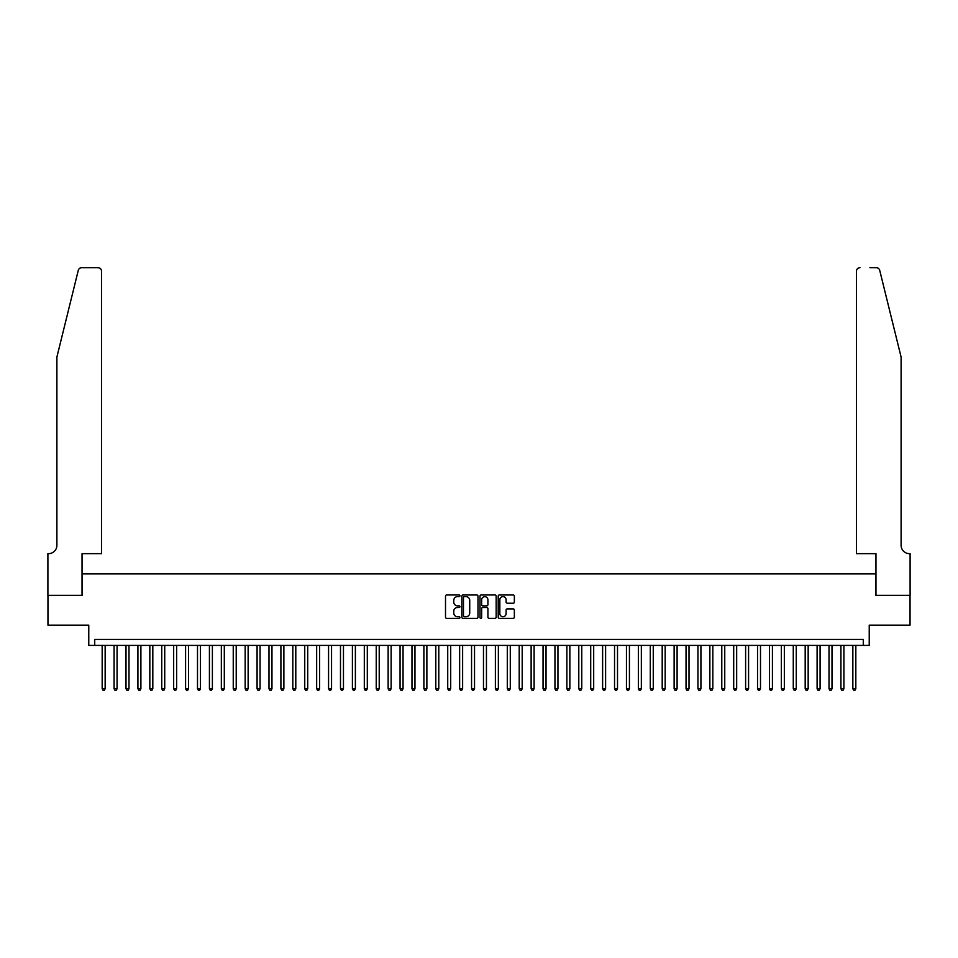 <?xml version="1.0" encoding="UTF-8"?>
<svg xmlns="http://www.w3.org/2000/svg" width="958" height="958" viewBox="0 0 958 958"><rect width="100%" height="100%" fill="white"/><g stroke="black" fill="none" stroke-linecap="round" stroke-linejoin="round"><path stroke-width="1.44" d="M459.936 595.792A0.814 0.814 0 0 0 459.121 594.978L446.691 594.978A1.174 1.174 0 0 0 445.518 596.151L445.518 617.203A1.174 1.174 0 0 0 446.691 618.365L459.121 618.365A0.814 0.814 0 0 0 459.936 617.551A0.814 0.814 0 0 0 459.121 616.736L457.505 616.736A3.748 3.748 0 0 1 453.769 612.988L453.769 611.24A3.748 3.748 0 0 1 457.505 607.492L459.121 607.492A0.814 0.814 0 0 0 459.936 606.677A0.814 0.814 0 0 0 459.121 605.851L457.505 605.851A3.748 3.748 0 0 1 453.769 602.115L453.769 600.355A3.748 3.748 0 0 1 457.505 596.618L459.121 596.618A0.814 0.814 0 0 0 459.936 595.792M513.177 603.229A1.174 1.174 0 0 0 514.35 602.055L514.35 596.151A1.174 1.174 0 0 0 513.177 594.978L499.381 594.978A1.174 1.174 0 0 0 498.208 596.151L498.208 617.203A1.174 1.174 0 0 0 499.381 618.365L513.177 618.365A1.174 1.174 0 0 0 514.35 617.203L514.35 610.066A1.174 1.174 0 0 0 513.177 608.893L507.273 608.893A1.174 1.174 0 0 0 506.099 610.066L506.099 613.599A3.125 3.125 0 0 1 502.974 616.736A3.125 3.125 0 0 1 499.848 613.599L499.848 599.744A3.125 3.125 0 0 1 502.974 596.618A3.125 3.125 0 0 1 506.099 599.744L506.099 602.055A1.174 1.174 0 0 0 507.273 603.229L513.177 603.229M863.278 645.405L869.229 645.405L869.229 625.143L910.04 625.143L910.04 595.349L875.78 595.349L875.78 573.902L82.22 573.902L82.22 595.349L47.96 595.349L47.96 625.143L88.771 625.143L88.771 645.405L863.278 645.405L863.278 639.441L94.722 639.441L94.722 645.405M477.982 596.151A1.174 1.174 0 0 0 476.809 594.978L463.001 594.978A1.174 1.174 0 0 0 461.84 596.151L461.84 617.203A1.174 1.174 0 0 0 463.001 618.365L476.809 618.365A1.174 1.174 0 0 0 477.982 617.203L477.982 596.151M481.191 594.978L494.999 594.978A1.174 1.174 0 0 1 496.16 596.151L496.16 617.203A1.174 1.174 0 0 1 494.999 618.365L489.083 618.365A1.174 1.174 0 0 1 487.921 617.203L487.921 608.665A1.174 1.174 0 0 0 486.748 607.492L482.832 607.492A1.174 1.174 0 0 0 481.658 608.665L481.658 617.551A0.814 0.814 0 0 1 480.844 618.365A0.814 0.814 0 0 1 480.018 617.551L480.018 596.151A1.174 1.174 0 0 1 481.191 594.978M464.295 596.618A0.814 0.814 0 0 0 463.468 597.433L463.468 615.91A0.814 0.814 0 0 0 464.295 616.736L465.983 616.736A3.748 3.748 0 0 0 469.731 612.988L469.731 600.355A3.748 3.748 0 0 0 465.983 596.618L464.295 596.618M487.921 599.804A3.125 3.125 0 0 0 484.784 596.678A3.125 3.125 0 0 0 481.658 599.804L481.658 604.69A1.174 1.174 0 0 0 482.832 605.851L486.748 605.851A1.174 1.174 0 0 0 487.921 604.69L487.921 599.804M102.171 645.405L102.171 688.766L105.152 688.766L105.152 645.405M105.152 688.766L104.254 690.323L103.069 690.323L102.171 688.766M78.269 270.396C79.179 268.444 79.179 268.444 78.269 270.396L56.893 357.047L56.893 545.306A8.347 8.347 0 0 1 48.559 553.652L47.9 553.652L47.9 595.349L82.041 595.349L82.041 553.652L101.584 553.652L101.584 271.258A3.581 3.581 0 0 0 98.003 267.677L81.741 267.677A3.581 3.581 0 0 0 78.269 270.396M88.112 267.677L98.003 267.677C100.159 267.905 101.356 269.102 101.584 271.258L101.584 553.652M56.893 545.306A8.347 8.347 0 0 1 48.559 553.652M894.544 330.474L879.731 270.396L901.107 357.047L901.107 545.306A8.347 8.347 0 0 0 909.441 553.652L910.1 553.652L910.1 595.349L875.959 595.349L875.959 553.652L856.416 553.652L856.416 271.258L856.416 553.652M869.888 267.677L876.259 267.677A3.581 3.581 0 0 1 879.731 270.396M859.997 267.677A3.581 3.581 0 0 0 856.416 271.258C856.644 269.102 857.841 267.905 859.997 267.677M901.107 545.306A8.347 8.347 0 0 0 909.441 553.652M114.086 645.405L114.086 688.766L117.068 688.766L117.068 645.405M117.068 688.766L116.169 690.323L114.984 690.323L114.086 688.766M126.001 645.405L126.001 688.766L128.983 688.766L128.983 645.405M128.983 688.766L128.097 690.323L126.899 690.323L126.001 688.766M137.916 645.405L137.916 688.766L140.898 688.766L140.898 645.405M140.898 688.766L140.012 690.323L138.814 690.323L137.916 688.766M149.831 645.405L149.831 688.766L152.813 688.766L152.813 645.405M152.813 688.766L151.927 690.323L150.729 690.323L149.831 688.766M161.746 645.405L161.746 688.766L164.728 688.766L164.728 645.405M164.728 688.766L163.842 690.323L162.644 690.323L161.746 688.766M173.661 645.405L173.661 688.766L176.643 688.766L176.643 645.405M176.643 688.766L175.757 690.323L174.56 690.323L173.661 688.766M185.589 645.405L185.589 688.766L188.558 688.766L188.558 645.405M188.558 688.766L187.672 690.323L186.475 690.323L185.589 688.766M197.504 645.405L197.504 688.766L200.473 688.766L200.473 645.405M200.473 688.766L199.587 690.323L198.39 690.323L197.504 688.766M209.419 645.405L209.419 688.766L212.389 688.766L212.389 645.405M212.389 688.766L211.502 690.323L210.305 690.323L209.419 688.766M221.334 645.405L221.334 688.766L224.304 688.766L224.304 645.405M224.304 688.766L223.418 690.323L222.22 690.323L221.334 688.766M233.249 645.405L233.249 688.766L236.219 688.766L236.219 645.405M236.219 688.766L235.333 690.323L234.135 690.323L233.249 688.766M245.164 645.405L245.164 688.766L248.134 688.766L248.134 645.405M248.134 688.766L247.248 690.323L246.05 690.323L245.164 688.766M257.079 645.405L257.079 688.766L260.049 688.766L260.049 645.405M260.049 688.766L259.163 690.323L257.965 690.323L257.079 688.766M268.994 645.405L268.994 688.766L271.964 688.766L271.964 645.405M271.964 688.766L271.078 690.323L269.881 690.323L268.994 688.766M280.91 645.405L280.91 688.766L283.879 688.766L283.879 645.405M283.879 688.766L282.993 690.323L281.796 690.323L280.91 688.766M292.825 645.405L292.825 688.766L295.794 688.766L295.794 645.405M295.794 688.766L294.908 690.323L293.711 690.323L292.825 688.766M304.74 645.405L304.74 688.766L307.722 688.766L307.722 645.405M307.722 688.766L306.823 690.323L305.626 690.323L304.74 688.766M316.655 645.405L316.655 688.766L319.637 688.766L319.637 645.405M319.637 688.766L318.739 690.323L317.541 690.323L316.655 688.766M328.57 645.405L328.57 688.766L331.552 688.766L331.552 645.405M331.552 688.766L330.654 690.323L329.456 690.323L328.57 688.766M340.485 645.405L340.485 688.766L343.467 688.766L343.467 645.405M343.467 688.766L342.569 690.323L341.371 690.323L340.485 688.766M352.4 645.405L352.4 688.766L355.382 688.766L355.382 645.405M355.382 688.766L354.484 690.323L353.286 690.323L352.4 688.766M364.315 645.405L364.315 688.766L367.297 688.766L367.297 645.405M367.297 688.766L366.399 690.323L365.214 690.323L364.315 688.766M376.231 645.405L376.231 688.766L379.212 688.766L379.212 645.405M379.212 688.766L378.314 690.323L377.129 690.323L376.231 688.766M388.146 645.405L388.146 688.766L391.127 688.766L391.127 645.405M391.127 688.766L390.229 690.323L389.044 690.323L388.146 688.766M400.061 645.405L400.061 688.766L403.043 688.766L403.043 645.405M403.043 688.766L402.144 690.323L400.959 690.323L400.061 688.766M411.976 645.405L411.976 688.766L414.958 688.766L414.958 645.405M414.958 688.766L414.06 690.323L412.874 690.323L411.976 688.766M423.891 645.405L423.891 688.766L426.873 688.766L426.873 645.405M426.873 688.766L425.975 690.323L424.789 690.323L423.891 688.766M435.806 645.405L435.806 688.766L438.788 688.766L438.788 645.405M438.788 688.766L437.89 690.323L436.704 690.323L435.806 688.766M447.721 645.405L447.721 688.766L450.703 688.766L450.703 645.405M450.703 688.766L449.805 690.323L448.619 690.323L447.721 688.766M459.636 645.405L459.636 688.766L462.618 688.766L462.618 645.405M462.618 688.766L461.72 690.323L460.535 690.323L459.636 688.766M471.552 645.405L471.552 688.766L474.533 688.766L474.533 645.405M474.533 688.766L473.635 690.323L472.45 690.323L471.552 688.766M483.467 645.405L483.467 688.766L486.448 688.766L486.448 645.405M486.448 688.766L485.55 690.323L484.365 690.323L483.467 688.766M495.382 645.405L495.382 688.766L498.364 688.766L498.364 645.405M498.364 688.766L497.465 690.323L496.28 690.323L495.382 688.766M507.297 645.405L507.297 688.766L510.279 688.766L510.279 645.405M510.279 688.766L509.381 690.323L508.195 690.323L507.297 688.766M519.212 645.405L519.212 688.766L522.194 688.766L522.194 645.405M522.194 688.766L521.296 690.323L520.11 690.323L519.212 688.766M531.127 645.405L531.127 688.766L534.109 688.766L534.109 645.405M534.109 688.766L533.211 690.323L532.025 690.323L531.127 688.766M543.042 645.405L543.042 688.766L546.024 688.766L546.024 645.405M546.024 688.766L545.126 690.323L543.94 690.323L543.042 688.766M554.957 645.405L554.957 688.766L557.939 688.766L557.939 645.405M557.939 688.766L557.041 690.323L555.856 690.323L554.957 688.766M566.873 645.405L566.873 688.766L569.854 688.766L569.854 645.405M569.854 688.766L568.956 690.323L567.771 690.323L566.873 688.766M578.788 645.405L578.788 688.766L581.769 688.766L581.769 645.405M581.769 688.766L580.871 690.323L579.686 690.323L578.788 688.766M590.703 645.405L590.703 688.766L593.685 688.766L593.685 645.405M593.685 688.766L592.786 690.323L591.601 690.323L590.703 688.766M602.618 645.405L602.618 688.766L605.6 688.766L605.6 645.405M605.6 688.766L604.714 690.323L603.516 690.323L602.618 688.766M614.533 645.405L614.533 688.766L617.515 688.766L617.515 645.405M617.515 688.766L616.629 690.323L615.431 690.323L614.533 688.766M626.448 645.405L626.448 688.766L629.43 688.766L629.43 645.405M629.43 688.766L628.544 690.323L627.346 690.323L626.448 688.766M638.363 645.405L638.363 688.766L641.345 688.766L641.345 645.405M641.345 688.766L640.459 690.323L639.261 690.323L638.363 688.766M650.278 645.405L650.278 688.766L653.26 688.766L653.26 645.405M653.26 688.766L652.374 690.323L651.177 690.323L650.278 688.766M662.206 645.405L662.206 688.766L665.175 688.766L665.175 645.405M665.175 688.766L664.289 690.323L663.092 690.323L662.206 688.766M674.121 645.405L674.121 688.766L677.09 688.766L677.09 645.405M677.09 688.766L676.204 690.323L675.007 690.323L674.121 688.766M686.036 645.405L686.036 688.766L689.006 688.766L689.006 645.405M689.006 688.766L688.119 690.323L686.922 690.323L686.036 688.766M697.951 645.405L697.951 688.766L700.921 688.766L700.921 645.405M700.921 688.766L700.035 690.323L698.837 690.323L697.951 688.766M709.866 645.405L709.866 688.766L712.836 688.766L712.836 645.405M712.836 688.766L711.95 690.323L710.752 690.323L709.866 688.766M721.781 645.405L721.781 688.766L724.751 688.766L724.751 645.405M724.751 688.766L723.865 690.323L722.667 690.323L721.781 688.766M733.696 645.405L733.696 688.766L736.666 688.766L736.666 645.405M736.666 688.766L735.78 690.323L734.582 690.323L733.696 688.766M745.611 645.405L745.611 688.766L748.581 688.766L748.581 645.405M748.581 688.766L747.695 690.323L746.498 690.323L745.611 688.766M757.527 645.405L757.527 688.766L760.496 688.766L760.496 645.405M760.496 688.766L759.61 690.323L758.413 690.323L757.527 688.766M769.442 645.405L769.442 688.766L772.411 688.766L772.411 645.405M772.411 688.766L771.525 690.323L770.328 690.323L769.442 688.766M781.357 645.405L781.357 688.766L784.339 688.766L784.339 645.405M784.339 688.766L783.44 690.323L782.243 690.323L781.357 688.766M793.272 645.405L793.272 688.766L796.254 688.766L796.254 645.405M796.254 688.766L795.356 690.323L794.158 690.323L793.272 688.766M805.187 645.405L805.187 688.766L808.169 688.766L808.169 645.405M808.169 688.766L807.271 690.323L806.073 690.323L805.187 688.766M817.102 645.405L817.102 688.766L820.084 688.766L820.084 645.405M820.084 688.766L819.186 690.323L817.988 690.323L817.102 688.766M829.017 645.405L829.017 688.766L831.999 688.766L831.999 645.405M831.999 688.766L831.101 690.323L829.903 690.323L829.017 688.766M840.932 645.405L840.932 688.766L843.914 688.766L843.914 645.405M843.914 688.766L843.016 690.323L841.831 690.323L840.932 688.766M852.848 645.405L852.848 688.766L855.829 688.766L855.829 645.405M855.829 688.766L854.931 690.323L853.746 690.323L852.848 688.766"/></g></svg>
